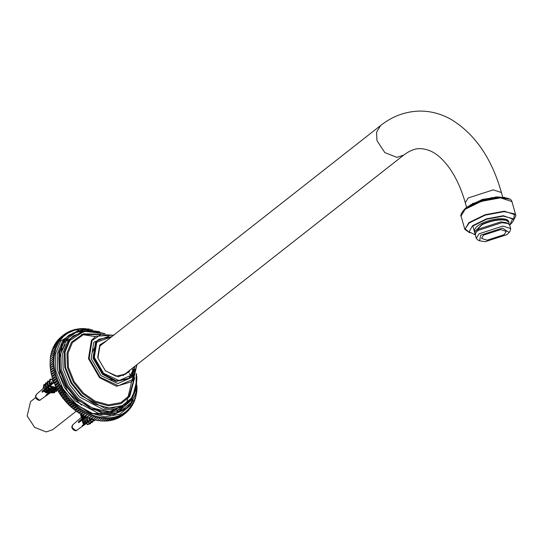 <?xml version="1.0" encoding="UTF-8"?>
<svg xmlns="http://www.w3.org/2000/svg" width="543" height="543" viewBox="0 0 543 543"><rect width="100%" height="100%" fill="white"/><g stroke="black" fill="none" stroke-linecap="round" stroke-linejoin="round"><path stroke-width="0.81" d="M73.767 405.2L75.477 404.779L71.866 407.617L71.242 407.182L73.767 405.2L73.454 404.922L70.929 406.904L67.739 403.816L70.264 401.834L72.002 401.535L68.391 404.372M94.984 415.945L95.296 417.526L93.131 419.61L97.021 416.535L94.984 415.945L91.048 418.965L94.984 415.945L92.948 415.252L88.971 418.219L92.948 415.252L90.919 414.465L86.907 417.37L90.919 414.465L88.903 413.576L84.851 416.42L88.903 413.576L86.9 412.585L82.814 415.368L86.9 412.585L84.918 411.506L81.307 414.336L80.798 414.228L84.918 411.506L82.957 410.332L79.353 413.162L78.816 412.992L82.957 410.332L81.029 409.069L77.425 411.906L76.862 411.662L79.387 409.68L81.029 409.069L79.135 407.718L75.531 410.556L74.941 410.257L77.466 408.268L79.135 407.718L77.282 406.293L73.678 409.123L73.067 408.757L75.592 406.775L77.282 406.293L75.477 404.779L75.273 406.51L72.748 408.492L71.866 407.617M77.282 406.293L77.14 408.017L74.615 409.999L73.678 409.123M79.135 407.718L79.054 409.442L76.529 411.424L75.531 410.556M81.029 409.069L81.002 410.786L78.477 412.768L77.425 411.906M82.957 410.332L82.984 412.035L80.452 414.017L79.353 413.162M84.918 411.506L84.993 413.196L82.461 415.178L81.307 414.336M86.9 412.585L87.023 414.261L84.498 416.243L83.289 415.422M88.903 413.576L89.079 415.225L86.547 417.214L85.292 416.406M90.919 414.465L91.143 416.094L88.618 418.076L87.314 417.295M92.948 415.252L93.22 416.861L90.688 418.843L89.344 418.09M92.772 419.508L91.373 418.782M94.849 420.065L99.05 417.017L97.021 416.535L97.373 418.083L94.849 420.065L93.41 419.372M96.919 420.513L101.073 417.397L99.05 417.017L99.444 418.531L96.919 420.513L95.446 419.854M98.982 420.859L103.082 417.676L101.073 417.397L101.507 418.877L98.982 420.859L97.468 420.234M101.025 421.09L105.077 417.839L103.082 417.676L103.55 419.108L101.025 421.09L99.478 420.506M103.048 421.219L107.046 417.9L105.077 417.839L105.573 419.237L103.048 421.219L101.466 420.676M105.043 421.232L107.914 419.244L108.98 417.852L107.046 417.9L107.568 419.25L105.043 421.232L103.435 420.737M107.012 421.144L109.869 419.128L110.887 417.703L108.98 417.852L109.537 419.155L107.012 421.144L105.376 420.689M108.939 420.94L111.797 418.911L112.761 417.438L110.887 417.703L111.464 418.958L108.939 420.94L107.283 420.533M110.833 420.628L113.677 418.578L114.587 417.072L112.761 417.438L113.358 418.646L110.833 420.628L109.862 420.425M112.679 420.207L115.516 418.144L116.365 416.603L114.587 417.072L115.204 418.225L112.679 420.207L111.804 420.058M114.478 419.685L117.308 417.601L118.096 416.026L116.365 416.603L117.003 417.703L114.478 419.685L113.697 419.576M116.222 419.053L119.039 416.949L119.772 415.347L118.096 416.026L118.747 417.072L116.222 419.053L115.55 418.979M117.906 418.32L120.716 416.196L121.388 414.567L119.772 415.347L120.431 416.332L117.356 418.28M119.535 417.479L122.331 415.341L122.942 413.691L121.388 414.567L122.06 415.497L119.107 417.465M121.089 416.542L123.879 414.39L124.428 412.714L122.942 413.691L123.614 414.56L120.804 416.542M122.582 415.51L125.358 413.338L125.847 411.648L124.428 412.714L125.107 413.522L122.447 415.51M125.847 411.648L126.526 412.395L127.191 410.488L125.27 412.103M126.526 412.395L125.365 413.304M127.863 411.166L128.46 409.232L127.191 410.488L127.863 411.166L126.811 411.994M129.125 409.856L129.648 407.895L128.46 409.232L129.125 409.856L128.162 410.61M130.3 408.451L130.754 406.476L129.648 407.895L130.3 408.451L129.417 409.144M131.392 406.972L131.773 404.976L130.754 406.476L131.392 406.972L130.585 407.603M132.397 405.404L132.702 403.401L131.773 404.976L132.397 405.404L131.657 405.988M133.313 403.768L133.551 401.752L132.702 403.401L133.313 403.768L132.635 404.297M134.135 402.051L134.297 400.035L133.551 401.752L134.135 402.051L133.51 402.546M134.861 400.272L134.956 398.257L134.297 400.035L134.861 400.272L134.284 400.727M135.492 398.433L135.519 396.417L134.956 398.257L135.492 398.433L134.963 398.847M136.022 396.526L135.981 394.523L135.519 396.417L136.022 396.526L135.54 396.906M136.612 390.58L135.981 394.523L136.456 394.571L136.347 392.575L136.788 392.562L137.053 387.485M92.493 329.75L91.686 329.859M90.953 329.526L87.796 328.807L87.647 329.201L83.731 328.481L83.69 328.977L82.081 328.474L81.755 329.024L80.12 328.569L79.848 329.173L77.853 328.82L77.975 329.438L75.972 329.146L76.149 329.805L74.445 329.499L74.371 330.273L72.348 330.13L72.64 330.85L70.61 330.775L70.963 331.529L68.934 331.529L69.348 332.309L67.318 332.384L67.794 333.185L66.036 333.164L66.307 334.162L64.549 334.203L64.888 335.228L63.131 335.336L60.606 337.318L62.893 335.54L63.545 336.395L61.787 336.558L59.262 338.54L61.569 336.782L62.275 337.644L60.531 337.875L58.006 339.857L60.321 338.106L61.087 338.981L59.35 339.273L56.825 341.255L59.153 339.524L59.981 340.4L58.257 340.76L55.732 342.742L58.081 341.024L58.963 341.9L57.253 342.321L54.728 344.303L57.09 342.599L58.026 343.475L56.336 343.963L53.662 346.237L56.194 344.255L57.185 345.124L55.515 345.674L52.99 347.656L55.386 345.972L56.438 346.841L54.789 347.452L52.264 349.434L54.673 347.764L55.78 348.62L51.633 351.28L54.062 349.624L55.216 350.459L51.103 353.181L53.547 351.531L54.755 352.359L50.669 355.142L53.133 353.5L54.388 354.301L50.336 357.145L52.814 355.516L54.117 356.296L50.078 359.561L52.603 357.572L53.954 358.326L49.963 361.658L52.488 359.67L53.886 360.396L49.956 363.79L52.481 361.808L53.913 362.5L50.309 365.337L49.956 363.79M87.403 329.112L87.796 328.807M85.332 328.922L85.753 328.59M83.269 328.848L83.731 328.481M81.24 328.882L81.742 328.481M79.23 329.024L79.78 328.596M77.262 329.282L77.853 328.82M75.328 329.655L75.972 329.146M73.427 330.137L74.133 329.581M71.574 330.728L72.348 330.13M69.775 331.434L70.61 330.775M68.018 332.248L68.934 331.529M66.321 333.171L67.318 332.384M64.678 334.203L65.771 333.341M61.773 336.375L64.298 334.393M58.963 339.103L59.038 338.764M57.707 340.563L57.796 340.094M56.54 342.11L56.628 341.506M55.467 343.726L55.556 343.006M54.497 345.409L54.565 344.581M53.614 347.167L53.662 346.237M52.841 348.986L52.861 347.961M52.169 351.457L52.148 349.753M51.612 353.296L51.537 351.606M51.144 355.19L51.022 353.52M50.777 357.138L50.608 355.482M50.513 359.127L50.289 357.498M50.343 361.163L50.078 359.561M50.275 363.233L49.963 361.658M72.002 401.535L71.988 403.551L73.712 403.198L70.346 399.811L66.741 402.648L66.076 402.03L68.601 400.042L70.346 399.811L68.751 398.026L65.146 400.863L64.474 400.177L66.999 398.195L68.751 398.026L67.223 396.18L63.619 399.01L62.94 398.263L65.465 396.281L67.223 396.18L65.764 394.279L62.153 397.109L61.481 396.302L64.006 394.32L65.764 394.279L64.373 392.324L60.762 395.155L60.09 394.293L62.615 392.304L64.373 392.324L63.056 390.329L59.445 393.159L58.78 392.229L61.305 390.247L63.056 390.329L61.821 388.286L58.21 391.123L57.551 390.132L60.076 388.15L61.821 388.286L60.66 386.216L57.056 389.046L56.404 388.001L58.929 386.019L60.66 386.216L59.587 384.105L55.977 386.942L55.345 385.842L57.87 383.86L59.587 384.105L58.603 381.973L54.992 384.811L54.375 383.657L56.9 381.675L58.603 381.973L57.701 379.829L54.096 382.659L53.492 381.457L56.017 379.469L57.701 379.829L56.893 377.656L53.289 380.494L52.705 379.238L55.237 377.256L56.893 377.656L56.18 375.485L52.569 378.315L52.019 377.012L54.544 375.03L56.18 375.485L55.556 373.299L51.952 376.136L51.422 374.785L53.947 372.803L55.556 373.299L55.033 371.12L51.422 373.951L50.927 372.559L53.452 370.577L55.033 371.12L54.605 368.941L50.994 371.779L50.533 370.34L53.058 368.358L54.605 368.941L54.273 366.776L50.669 369.613L50.241 368.134L52.766 366.152L54.273 366.776L54.042 364.631L50.438 367.462L50.044 365.948L52.569 363.966L54.042 364.631L53.913 362.5L50.309 365.337M54.042 364.631L50.438 367.462M54.273 366.776L50.669 369.613M54.605 368.941L50.994 371.779M55.033 371.12L51.422 373.951M55.556 373.299L54.436 374.643L51.911 376.625L51.952 376.136M56.18 375.485L52.583 378.851L52.569 378.315M56.893 377.656L55.875 379.089L53.35 381.071L53.289 380.494M57.701 379.829L56.743 381.295L54.212 383.277L54.096 382.659M58.603 381.973L57.694 383.48L55.169 385.469L54.992 384.811M59.587 384.105L58.739 385.645L56.214 387.634L55.977 386.942M60.66 386.216L59.873 387.783L57.348 389.772L57.056 389.046M61.821 388.286L61.087 389.888L58.563 391.87L58.21 391.123M63.056 390.329L62.384 391.951L59.859 393.94L59.445 393.159M64.373 392.324L63.762 393.974L61.237 395.956L60.762 395.155M65.764 394.279L65.208 395.949L62.683 397.931L62.153 397.109M67.223 396.18L66.735 397.87L64.203 399.852L63.619 399.01M68.751 398.026L68.323 399.729L65.798 401.711L65.146 400.863M68.737 398.039L70.339 399.818L69.972 401.528L67.447 403.51L66.741 402.648M71.69 403.259L69.158 405.241M63.762 393.974L64.006 394.32M62.384 391.951L62.615 392.304M61.087 389.888L61.305 390.247M59.873 387.783L60.076 388.15M58.739 385.645L58.929 386.019M57.694 383.48L57.87 383.86M56.743 381.295L56.9 381.675M55.875 379.089L56.017 379.469M55.108 376.869L55.237 377.256M54.436 374.643L54.544 375.03M53.859 372.417L53.947 372.803M53.377 370.19L53.452 370.577M53.004 367.978L53.058 368.358M52.725 365.772L52.766 366.152M52.549 363.593L52.569 363.966M52.474 361.434L52.481 361.808M53.913 362.5L54.117 356.296L55.78 348.62L58.963 341.9L63.545 336.395L67.794 333.185L74.371 330.273L81.755 329.024L88.563 329.316M52.501 359.31L52.488 359.67M52.63 357.213L52.603 357.572M52.861 355.163L52.814 355.516M53.194 353.154L53.133 353.5M137.182 386.29L137.175 385.924M107.568 419.25L107.914 419.244M105.573 419.237L105.919 419.244M103.55 419.108L103.903 419.135M101.507 418.877L101.86 418.925M99.444 418.531L99.803 418.599M97.373 418.083L97.733 418.164M95.296 417.526L95.656 417.628M93.22 416.861L93.572 416.983M91.143 416.094L91.502 416.237M89.079 415.225L89.432 415.381M87.023 414.261L87.375 414.431M84.993 413.196L85.339 413.386M82.984 412.035L83.323 412.239M81.002 410.786L81.341 411.003M69.463 405.533L71.988 403.551M61.481 396.302L61.237 395.956M60.09 394.293L59.859 393.94M58.78 392.229L58.563 391.87M57.551 390.132L57.348 389.772M56.404 388.001L56.214 387.634M55.345 385.842L55.169 385.469M54.375 383.657L54.212 383.277M53.492 381.457L53.35 381.071M52.705 379.238L52.583 378.851M52.019 377.012L51.911 376.625M51.422 374.785L51.334 374.399M50.927 372.559L50.852 372.172M50.533 370.34L50.472 369.959M50.241 368.134L50.2 367.76M50.044 365.948L50.024 365.575M91.048 418.965L90.688 418.843M88.971 418.219L88.618 418.076M86.907 417.37L86.547 417.214M84.851 416.42L84.498 416.243M82.814 415.368L82.461 415.178M80.798 414.228L80.452 414.017M78.816 412.992L78.477 412.768M75.477 404.779L73.712 403.198L70.101 406.028M73.712 403.198L73.454 404.922M106.957 340.468L99.736 344.954L97.699 357.599L105.39 370.815L118.313 376.849L128.888 372.165L130.144 369.987M128.019 371.65L125.766 374.073L115.815 376.204L105.322 370.652L97.95 358L99.905 345.884L101.948 343.753L104.833 342.138M101.819 343.862L104.568 342.348M127.748 371.867L125.63 374.181M110.338 415.022L90.837 413.569L73.047 402.519L71.038 400.544M111.899 411.648L89.819 408.913M58.963 360.043L62.16 348.328M100.489 345.144L101.677 344.615M110.005 379.516L113.575 380.148M76.244 411.187L52.644 429.723L46.203 431.923L34.637 427.389L27.15 415.986L30.564 401.616L35.675 397.598M476.286 238.357L475.322 234.943L475.831 232.703L478.064 230.395L501.976 222.65L508.112 223.567L509.721 225.209L510.685 228.623L502.94 226.064L479.028 233.809L476.286 238.357L477.894 239.992L479.632 240.834L480.67 235.18L502.519 228.101L509.137 232.485L507.101 234.59L485.245 241.669L479.632 240.834M508.112 223.567L506.381 222.732L500.768 221.89L478.912 228.97L475.831 232.703M509.137 232.485L510.176 230.863L510.685 228.623M487.119 240.196L504.23 234.657L506.198 231.399L500.646 229.574L483.535 235.112L481.573 238.37L487.119 240.196M508.906 222.257L506.049 220.01C499.35 218.863 491.354 220.309 482.055 224.34L474.467 231.997M508.947 224.089L508.961 222.406L506.137 220.322C499.438 219.175 491.442 220.621 482.143 224.653L474.501 232.16L475.396 233.585M84.348 424.64L82.156 425.631L83.751 424.497M84.586 423.9L85.55 423.214M86.48 422.556L87.579 421.768M88.475 421.13L89.873 420.133M90.729 419.522L91.604 418.897M90.335 418.646L90.844 419.929L89.812 418.653L88.916 418.952L88.672 418.103M86.846 417.343L88.604 421.592L87.661 420.438L86.744 420.744L87.688 421.897L88.604 421.592M85.78 416.827L84.572 417.832L86.636 423.099L85.753 422.02L84.83 422.325L85.706 423.404L86.636 423.099M83.866 418.409L82.767 419.325L84.756 424.504L83.948 423.513L83.16 423.778L83.968 424.769L84.756 424.504M82.169 419.82L78.674 422.719L78.409 421.789L83.602 417.479L83.378 417.207L84.884 416.42M82.475 416.44L82.502 418.395L81.314 414.2L82.475 416.44M84.111 415.979L84.308 416.895L84.029 415.924M90.464 422.861L90.681 423.608L87.226 424.694L86.724 423.207L88.55 421.952M92.473 421.307L92.717 422.155L88.957 423.336L88.475 421.952L90.457 420.608M94.672 419.983L94.842 420.56L90.81 421.83L90.369 420.594L92.772 418.972M92.066 419.142L86.615 423.031M86.412 423.173L84.722 424.375M79.529 422.006L79.38 421.456L80.69 421.422L80.269 419.949M83.948 423.513L82.767 419.325L81.979 419.583L83.16 423.778M85.753 422.02L84.572 417.832L83.642 418.137L84.83 422.325M89.812 418.653L89.71 418.3M88.916 418.952L89.948 420.228L90.844 419.929M85.556 416.556L86.744 420.744M86.778 417.316L87.661 420.438M85.74 416.169L84.504 417.139L85.183 417.981M84.871 416.861L85.034 417.445M94.163 419.732L92.792 420.167L93.756 419.535M82.862 415.375L83.378 417.207M84.26 418.286L83.785 417.71L82.665 418.592L83.31 419.386M83.004 418.32L83.194 418.972M81.715 418.653L80.527 414.465L81.314 414.2M82.522 419.651L82.054 419.067L78.409 421.789M84.966 416.99L85.081 417.404M92.405 419.108L92.629 419.888M90.64 421.551L94.842 420.56M94.57 419.929L94.665 420.282M88.781 423.051L92.541 421.87L92.391 421.334M87.077 424.456L90.532 423.37L90.396 422.882M82.984 425.617L83.88 424.653M87.247 422.006L86.493 422.597M85.611 423.289L84.633 424.063M82.102 419.135L81.755 420.16M85.434 417.112L84.905 416.997M84.538 417.18L84.423 417.879M83.432 418.768L83.194 418.171M80.771 420.974L80.486 420.302M83.093 419.053L82.848 418.443M85.482 423.397L85.122 423.52M80.432 421.259L80.14 420.574M83.663 418.578L83.812 417.737M80.982 420.805L81.124 419.848M81.688 419.759L82.047 419.915M53.716 381.905L54.198 383.107M53.961 382.625L42.293 392.297L42.028 391.367L53.635 381.743M53.01 379.896L50.316 383.908L49.617 383.921L50.445 379.516L49.915 379.204L52.678 379.143M49.162 383.657L48.313 385.421L47.465 385.442L48.218 381.437L47.669 381.118L46.915 385.123L47.465 385.442M47.255 385.32L46.508 386.86L45.531 386.881L46.236 383.141L45.68 382.822L44.981 386.562L45.531 386.881M45.483 386.854L44.818 388.164L43.712 388.191L44.356 384.756L43.888 384.478L43.243 387.919L43.712 388.191M56.574 388.089L54.999 389.209L56.635 388.381M57.096 389.161L54.999 389.209L54.795 390.118L54.022 389.908M53.689 390.139L54.476 389.901M52.746 391.584L56.472 391.503L56.676 390.593L52.949 390.675L52.746 391.584L51.965 391.367M51.633 391.612L52.406 391.36M50.838 392.833L54.558 392.752L54.734 391.971L51.008 392.053L50.838 392.833L50.031 392.752M50.363 392.514L46.603 395.195L45.775 395.209L49.535 392.528M44.451 390.797L46.454 392.155L50.18 392.073L50.01 392.847L46.284 392.935L44.282 391.578L44.451 390.797L50.18 392.073L50.608 391.788M46.216 389.297L48.395 390.77L52.121 390.688L51.918 391.605L48.191 391.686L46.012 390.213L46.216 389.297L52.121 390.688L52.861 390.159M48.11 387.729L50.445 389.311L54.171 389.229L53.967 390.139L50.241 390.22L47.906 388.639L48.11 387.729L54.171 389.229L55.746 388.102M52.556 388.55L49.99 386.813L50.187 385.924L56.479 387.58L52.752 387.668L52.556 388.55L56.282 388.469L56.479 387.58M43.155 391.584L42.999 391.028L44.309 391.001L43.895 389.528L45.273 389.501L44.132 390.39M53.499 383.005L53.614 382.408M49.318 386.473L49.467 385.666M47.458 388.014L47.628 387.111M52.467 383.86L51.748 383.874M50.445 379.516L52.807 379.462M53.777 382.774L53.859 382.353M49.915 379.204L49.087 383.609L49.617 383.921M49.237 392.867L46.603 395.195M49.562 381.077L47.669 381.118M49.501 381.403L48.218 381.437M51.395 384.553L51.66 383.996M47.356 382.781L45.68 382.822M46.236 383.141L47.289 383.114M49.569 386.263L49.718 385.469M57.504 390.057L54.795 390.118M47.343 388.109L46.331 388.13M45.374 384.451L43.888 384.478M44.356 384.756L45.32 384.729M47.818 387.716L47.981 386.833L48.918 386.806M49.82 385.387L50.642 385.374M46.169 389.087L45.537 388.754M50.187 385.924L52.752 387.668M50.445 389.311L50.241 390.22M56.676 390.593L55.936 390.091M48.395 390.77L48.191 391.686M54.734 391.971L54.117 391.557M46.454 392.155L46.284 392.935M53.818 382.245L42.028 391.367M44.465 390.498L44.119 390.329M43.284 391.028L43.372 391.401M47.092 388.32L46.203 388.279L46.046 389.182M49.881 385.387L48.727 386.962M52.325 383.982L51.619 384.03L51.415 384.736M53.051 383.378L52.902 382.971M50.384 385.584L50.2 385.096M47.723 387.797L47.485 387.22M45.055 390.003L44.784 389.345M47.431 394.279L46.813 394.469M52.712 383.657L52.556 383.243M50.044 385.869L49.854 385.367M47.384 388.075L47.139 387.492M44.716 390.288L44.438 389.616M48.497 393.275L48.279 393.621M47.085 394.551L46.42 394.754M53.329 383.148L53.54 382.51M50.635 385.381L50.832 384.641M47.947 387.607L48.069 386.826M45.273 389.826L45.422 388.89L46.331 388.944M78.45 330.341L60.721 341.092L55.352 354.09L55.875 371.168L62.9 388.618L74.167 402.573L88.407 412.436L104.874 416.909L119.772 414.234L130.015 405.784L133.164 400.245M111.831 336.646L98.758 339.314L96.131 342.049L93.627 357.599L103.082 373.828L116.555 380.955L129.322 378.227L131.949 375.491L135.017 366.158M134.82 366.315L131.847 374.935L119.121 380.568L103.577 373.306L94.319 357.409L96.769 342.185L111.634 336.796M135.092 366.104L128.691 378.722L115.924 381.451L102.451 374.324L92.996 358.095L95.5 342.545L98.758 339.314L111.906 336.585M99.586 331.671L82.679 329.526L68.995 335.038L64.054 340.176L58.834 352.794L59.35 369.389L66.171 386.344L77.113 399.899L102.43 413.284L115.747 413.155L126.431 408.153L131.372 403.021L136.232 392.141L136.795 377.914M136.89 380.086L131.27 402.458L121.435 410.583L107.114 413.148L91.292 408.852L77.615 399.376L66.789 385.971L60.042 369.199L59.533 352.794L64.698 340.305L78.592 330.673L98.738 331.522M126.431 408.153L124.809 409.429L114.125 414.431L100.808 414.56L75.491 401.175L64.549 387.621L57.728 370.665L57.212 354.07L62.431 341.445L68.995 335.038L85.292 329.289L104.507 333.612L84.063 331.284L69.782 340.556L65.004 352.115L65.472 367.306L71.724 382.835L81.742 395.243L94.407 404.012L109.055 407.997L122.311 405.621L131.413 398.1L135.974 387.641L136.212 373.937M82.38 331.339L65.812 341.343L60.823 353.412L61.311 369.274L67.834 385.482L78.294 398.44L91.516 407.596L106.808 411.757L120.648 409.273L130.157 401.426L133.13 396.173M104.765 333.599L87.688 330.436L73.719 335.662L69.144 340.427L64.305 352.122L64.78 367.496L71.106 383.209L81.24 395.766L104.704 408.173L117.037 408.051L126.94 403.415L131.515 398.657L136.171 387.885L136.293 373.747M126.112 404.04L115.415 409.327L103.082 409.449L79.617 397.042L69.477 384.485L63.158 368.772L62.683 353.398L67.522 341.696L72.097 336.938L73.719 335.662L88.041 330.375L104.996 333.592M100.503 334.23L83.317 333.816L71.486 342.144L66.972 353.065L67.413 367.421L73.319 382.089L82.78 393.811L94.747 402.098L108.586 405.859L121.109 403.612L129.716 396.512L134.678 377.738M113.738 335.146L95.894 336.219L91.414 340.407L88.475 358.651L99.573 377.704L116.446 386.236L131.65 381.743L133.456 379.659L136.924 364.658M136.782 364.767L133.334 379.116L118.354 385.747L100.048 377.202L89.147 358.482L92.038 340.556L100.849 334.529L113.596 335.255M108.729 336.232L93.79 342.192L91.149 358.597L101.12 375.722L117.872 383.548L131.582 377.48L134.684 369.267M134.121 378.681L129.227 395.704L120.831 402.641L108.6 404.834L95.093 401.162L83.412 393.071L74.167 381.62L68.404 367.306L67.97 353.289L72.382 342.633L83.398 334.664L99.457 334.542M119.528 380.582L117.621 381.118M92.432 351.979L94.149 348.273M466.586 207.351L465.29 202.756L468.168 197.985L493.268 189.853L501.406 192.534C491.578 157.762 474.46 133.184 450.045 118.808C440.346 113.562 430.131 110.982 419.413 111.077C405.207 111.491 392.256 116.317 380.555 125.562L99.702 346.169M465.29 202.756C460.885 187.566 455.027 175.233 447.717 165.764C439.939 155.868 431.705 149.087 419.854 148.606C414.94 148.538 409.571 150.696 403.741 155.074L396.981 157.389L384.831 152.624L376.971 140.651L376.55 132.234L380.555 125.562M506.225 198.025L498.895 197.19L481.261 200.448L466.444 207.697L464.061 209.958M509.375 199.098L500.218 197.666L481.247 201.175L465.303 208.974L461.937 212.523M464.014 209.998L466.444 207.691L481.261 200.435L498.895 197.184L506.28 198.039M461.061 216.019L465.12 209.293L481.268 201.385L500.49 197.835L511.954 201.616L515.728 214.974L504.271 211.193L485.048 214.743L468.901 222.65L464.842 229.377L461.061 216.019C460.444 217.091 459.765 210.284 472.668 204.535C487.709 197.116 510.82 195.046 511.954 201.616M470.177 204.976L496.431 196.966L498.399 196.987M495.813 196.987L472.376 203.618M506.551 198.093L498.637 197L481.234 200.218L466.613 207.372L463.81 210.189M469.654 232.723L465.12 228.786L469.24 222.949L485.198 215.143L504.189 211.627L514.54 213.867L513.386 220.349M475.295 234.841L472.885 225.983L486.752 219.196L503.252 216.148L512.707 218.598L509.694 225.107M509.707 225.155L509.734 225.128C513.067 221.809 514.289 219.847 513.4 219.25L503.354 215.72L486.603 218.815L472.532 225.705L469.071 231.793L475.308 234.888M75.681 430.572L72.09 427.572L72.66 424.925L71.846 426.717C71.717 429.744 76.224 431.794 76.821 430.219L75.681 430.572M35.716 397.15L36.286 394.503L35.465 396.295C35.343 399.322 39.849 401.365 40.44 399.797L39.306 400.15L35.716 397.15M122.922 406.347L117.064 410.637M122.983 406.307L104.08 413.549M125.318 404.691L131.691 398.426L135.261 391.388L136.904 378.233L136.361 373.523M131.65 381.743L136.992 364.611M95.894 336.219L113.806 335.092M72.898 333.022L85.142 330.707M132.444 380.236L133.083 373.706M133.021 372.953L132.22 368.358M502.703 197.136L501.406 192.534M403.741 155.074L122.881 375.688M468.378 206.32L482.34 199.424L498.664 196.98M463.532 210.453L465.229 208.505L473.177 203.401L491.836 197.638L504.454 197.401L508.187 198.928M513.373 220.431L515.85 215.768L515.728 214.974M464.842 229.377L469.709 232.784M475.817 202.464L476.72 202.084M508.805 221.904C508.486 217.614 495.114 217.281 482.265 223.207C476.998 225.569 474.365 228.379 474.372 231.651M72.66 424.925L81.755 416.983M82.353 416.467L83.446 415.51M86.778 423.201L76.821 430.219M79.203 421.354L80.493 420.336M84.878 416.895L85.407 416.481M36.286 394.503L43.589 388.123M51.11 392.277L40.44 399.797M43.501 390.403L45.422 388.89M46.203 388.279L48.13 386.765M116.419 409.7L111.648 411.709M81.436 405.119L67.827 391.625L59.703 374.561L58.773 357.606L65.119 344.391M131.121 381.58L131.277 383.419L126.438 403.748M126.356 403.877L121.232 409.524L117.403 412.083M114.634 413.379L92.704 413.549L77.099 405.098L64.454 391.225L61.169 385.537M61.121 345.26L68.153 338.567M81.43 334.468L95.351 336.572M129.533 373.557L129.838 374.663"/></g></svg>

